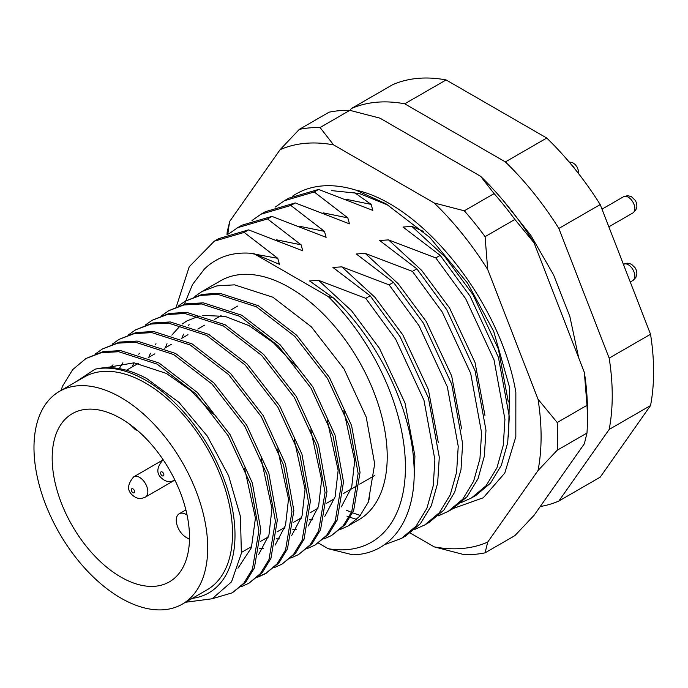 <?xml version="1.0" encoding="UTF-8"?>
<svg xmlns="http://www.w3.org/2000/svg" width="688" height="688" viewBox="0 0 688 688"><rect width="100%" height="100%" fill="white"/><g stroke="black" fill="none" stroke-linecap="round" stroke-linejoin="round"><path stroke-width="1.03" d="M192.296 598.362A126.351 72.954 -120 0 0 231.658 505.121A126.351 72.954 -120 0 0 145.658 380.275A126.351 72.954 -120 0 0 95.064 369.198C110.648 365.414 127.856 368.527 146.673 378.52L178.837 402.256L207.286 436.089L228.631 475.812L240.447 516.507L241.376 553.298L231.538 581.833L212.136 598.775L185.545 602.258M323.876 538.988L331.616 535.488L343.149 525.821L351.74 511.734L358.138 473.482L349.676 426.655L327.479 378.469L294.774 336.346L256.383 306.796L217.993 294.404L200.432 295.41L185.296 301.146L178.338 306.005M185.296 301.146L202.341 294.309L219.911 293.303L258.301 305.687L296.691 335.237L329.389 377.359L351.585 425.554L360.048 472.381L353.658 510.625L345.058 524.72L331.616 535.488M340.422 529.433L348.162 525.933L359.695 516.267L368.286 502.18L374.685 463.927L366.222 417.1L344.026 368.914L311.32 326.791L272.93 297.242L234.539 284.849L216.978 285.864L201.842 291.6L194.885 296.451M201.842 291.6L220.581 280.781A138.047 79.705 60 0 1 289.605 287.618A138.047 79.705 60 0 1 379.793 409.265A138.047 79.705 60 0 1 358.629 519.887L348.162 525.933M212.351 598.68L232.346 592.798L243.879 583.14L252.47 569.045L258.869 530.792L250.406 483.965L228.21 435.779L195.504 393.656L157.113 364.107L118.723 351.714L101.162 352.729L86.026 358.465L72.67 369.637L62.694 385.908A138.047 79.705 60 0 0 61.017 390.466M86.026 358.465L103.071 351.62L120.632 350.613L159.023 363.006L197.413 392.556L230.119 434.678L252.315 482.864L260.778 529.691L254.379 567.944L245.788 582.031L232.346 592.798M241.153 586.744L248.893 583.243L260.425 573.586L269.017 559.49L275.415 521.246L266.953 474.419L244.756 426.225L212.05 384.102L173.66 354.552L135.269 342.168L117.708 343.174L102.564 348.911L95.615 353.761M102.564 348.911L119.617 342.074L137.179 341.059L175.569 353.451L213.959 383.001L246.665 425.124L268.862 473.31L277.324 520.137L270.926 558.389L262.334 572.476L248.893 583.243M257.699 577.189L265.439 573.697L276.972 564.031L285.563 549.944L291.961 511.691L283.49 464.864L261.302 416.679L228.597 374.556L190.206 345.006L151.816 332.614L134.255 333.62L119.11 339.356L112.161 344.206M119.11 339.356L136.164 332.519L153.725 331.513L192.115 343.897L230.506 373.446L263.212 415.569L285.408 463.764L293.871 510.591L287.472 548.835L278.881 562.93L265.439 573.697M266.385 573.13L258.533 576.441M274.245 567.643L281.985 564.143L293.518 554.476L302.109 540.39L308.508 502.137L300.037 455.31L277.849 407.124L245.143 365.001L206.753 335.452L168.362 323.059L150.801 324.074L135.656 329.81L128.699 334.66M135.656 329.81L152.71 322.964L170.271 321.958L208.662 334.351L247.052 363.9L279.758 406.015L301.955 454.209L310.417 501.036L304.019 539.289L295.427 553.376L281.977 564.143M290.792 558.088L298.523 554.588L310.064 544.93L318.656 530.835L325.046 492.591L316.583 445.755L294.387 397.569L261.689 355.447L223.299 325.897L184.909 313.504L167.339 314.519L152.203 320.255L145.245 325.106M152.203 320.255L169.257 313.418L186.818 312.404L225.208 324.796L263.599 354.346L296.304 396.469L318.492 444.654L326.963 491.481L320.565 529.734L311.974 543.821L298.523 554.588M307.338 548.534L315.07 545.042L326.602 535.376L335.202 521.28L341.592 483.036L333.13 436.209L310.933 388.015L278.236 345.892L239.845 316.342L201.455 303.958L183.885 304.965L168.749 310.701L161.792 315.551M168.749 310.701L185.803 303.864L203.364 302.849L241.755 315.242L280.145 344.791L312.842 386.914L335.039 435.1L343.51 481.935L337.111 520.18L328.52 534.275L315.07 545.042M275.338 207.028L284.342 200.733L314.218 191.978L318.613 189.432L288.736 198.196L284.342 200.733M251.997 220.504L260.993 214.217L290.869 205.454L295.264 202.917L265.396 211.68L260.993 214.217M228.648 233.98L237.644 227.694L267.52 218.939L271.923 216.393L242.047 225.157L237.644 227.694M176.291 306.805L189.217 266.781L214.303 241.178L244.171 232.415L248.574 229.878L218.698 238.633L214.303 241.178M318.424 543.064L328.193 548.706L352.755 554.82C392.745 554.193 417.874 516.361 413.772 461.88C410.659 407.855 378.168 340.474 333.525 298.007L309.609 280.945L318.492 280.326L365.749 298.334L395.626 339.124L423.98 400.296L434.885 459.739L433.259 485.668L426.904 508.277L416.051 526.148L401.465 538.386L405.86 535.849L420.454 523.611L431.299 505.74L437.654 483.122L439.288 457.202L428.383 397.759L400.02 336.578L370.153 295.797L332.958 267.469L341.841 266.849L389.098 284.858L418.975 325.639L447.329 386.819L458.234 446.263L456.608 472.183L450.253 494.801L439.4 512.663L424.806 524.91L414.778 529.416M424.806 524.91L429.209 522.373L443.803 510.126L454.648 492.255L461.003 469.646L462.637 443.717L451.732 384.274L423.369 323.102L393.493 282.321L356.307 253.984L365.19 253.373L412.447 271.382L442.315 312.163L470.678 373.335L481.583 432.778L479.949 458.707L473.593 481.316L462.749 499.187L448.155 511.433L438.127 515.931M369.602 496.667L368.63 501.363M448.155 511.433L452.558 508.888L467.143 496.65L477.997 478.779L484.352 456.17L485.977 430.241L475.073 370.798L446.718 309.626L416.842 268.836L379.656 240.508L388.539 239.888L435.788 257.897L465.664 298.687L494.027 359.858L504.932 419.302L503.298 445.231L496.942 467.84L486.098 485.711L471.504 497.949L461.467 502.455M471.504 497.949L475.898 495.412L490.492 483.165L501.346 465.303L507.701 442.685L509.326 416.765L498.422 357.321L470.067 296.141L440.191 255.36L403.005 227.031L411.88 226.412L423.292 231.306M401.465 538.386L384.343 544.758M328.193 548.706A163.787 94.566 -120 0 0 405.421 467.204A163.787 94.566 -120 0 0 328.193 296.519L333.525 298.007M440.191 255.36L435.788 257.897M416.842 268.836L412.447 271.382M393.493 282.321L389.098 284.858M370.153 295.797L365.749 298.334M267.52 218.939L301.112 244.833L302.772 250.819L248.574 229.878M290.869 205.454L324.461 231.357L326.121 237.343L271.923 216.393M314.218 191.978L347.81 217.872L349.47 223.858L295.264 202.917M353.993 192.227L371.15 204.396L372.819 210.382L318.613 189.432M328.193 296.519L253.734 253.537C233.757 251.352 217.313 256.529 204.396 269.06L192.511 284.514L184.427 304.165M350.011 110.372L351.258 108.592A222.284 128.338 60 0 1 404.733 103.811L505.379 161.921A222.284 128.338 60 0 1 558.854 228.442L609.172 358.138A222.284 128.338 60 0 1 609.172 429.441L558.854 501.027A222.284 128.338 60 0 1 540.252 506.523M351.258 108.592L392.624 84.71A222.284 128.338 60 0 1 446.099 79.937L546.745 138.039A222.284 128.338 60 0 1 600.22 204.568L650.538 334.256A222.284 128.338 60 0 1 650.538 405.559L600.22 477.145L558.854 501.027M650.538 405.559L609.172 429.441M609.172 358.138L650.538 334.256M600.22 204.568L558.854 228.442M505.379 161.921L546.745 138.039M446.099 79.937L404.733 103.811M74.923 382.433L95.064 369.198M106.064 367.65L134.031 362.817L166.341 373.412L190.628 390.44L213.426 414.176M244.567 468.089L255.42 518.15L251.404 547.691L237.971 568.185M110.149 367.65L113.013 364.795M261.113 458.535L271.966 508.595L268.965 534.911L258.568 554.674M119.248 368.613L122.885 362.791M277.66 448.98L288.513 499.049L285.511 525.357L275.114 545.12M132.208 366.928L133.919 362.808M138.735 354.234L139.432 353.245M294.206 439.434L305.059 489.495L302.058 515.802L291.66 535.565M263.151 548.431L259.711 548.388M148.754 357.373L150.466 353.254M155.282 344.679L155.978 343.69M310.752 429.88L321.606 479.94L318.604 506.248L308.207 526.01M279.698 538.876L276.258 538.833M268.053 537.818L267.09 537.62M165.292 347.818L167.012 343.699M171.828 335.125L180.875 325.114M182.389 323.919L186.938 320.9L199.331 316.05M202.805 315.388L225.243 316.428L249.073 325.656L273.36 342.676L296.15 366.42M327.299 420.325L338.152 470.386L335.151 496.702L324.753 516.464M296.244 529.33L292.804 529.287M284.6 528.264L283.637 528.066M181.838 338.264L183.558 334.144M188.374 325.579L189.071 324.581M343.845 410.779L354.698 460.84L351.697 487.147L341.3 506.91M312.791 519.775L309.351 519.732M301.146 518.709L300.174 518.511M244.171 232.415L277.763 258.31L279.423 264.295L253.734 253.537M120.847 397.466A122.842 70.924 60 0 1 201.094 505.714A122.842 70.924 60 0 1 182.268 604.15A122.842 70.924 60 0 1 120.847 598.07A122.842 70.924 60 0 1 40.592 489.822A122.842 70.924 60 0 1 59.426 391.386A122.842 70.924 60 0 1 120.847 397.466M59.426 391.386L84.246 377.05A122.842 70.924 60 0 1 145.658 383.139A122.842 70.924 60 0 1 225.913 491.387A122.842 70.924 60 0 1 207.079 589.822L182.268 604.15M120.847 577.051A97.103 56.063 60 0 1 57.405 491.481A97.103 56.063 60 0 1 72.292 413.669A97.103 56.063 60 0 1 120.847 418.485A97.103 56.063 60 0 1 184.281 504.055A97.103 56.063 60 0 1 169.394 581.859A97.103 56.063 60 0 1 120.847 577.051M189.484 539.306L186.199 537.405A14.035 8.11 60 0 1 177.022 525.039A14.035 8.11 60 0 1 179.181 513.79A14.035 8.11 60 0 1 186.199 514.486L187.05 514.977M292.606 196.14A175.492 101.317 60 0 1 321.872 185.975A175.492 101.317 60 0 1 355.842 190.103C423.774 204.8 500.95 303.761 515.845 392.272L515.828 436.785L504.768 473.086L483.303 497.759L453.272 508.466M410.246 533.028L434.231 546.883A222.284 128.338 -120 0 0 462.499 548.439A222.284 128.338 -120 0 0 487.706 542.101L538.033 470.515A222.284 128.338 -120 0 0 538.033 399.212L487.706 269.515A222.284 128.338 -120 0 0 434.231 202.994L333.594 144.893A222.284 128.338 -120 0 0 280.119 149.666L229.792 221.252A222.284 128.338 -120 0 0 227.84 234.29M487.706 542.101L485.083 552.834A233.989 135.089 60 0 1 474.909 554.322A233.989 135.089 60 0 1 464.305 554.691L434.231 546.883M349.848 110.338A233.989 135.089 -120 0 0 339.244 110.699A233.989 135.089 -120 0 0 329.07 112.187L299.289 129.387A233.989 135.089 60 0 1 320.066 127.529L349.848 110.338L379.922 118.147L480.559 176.248A222.284 128.338 60 0 1 534.034 242.769L584.353 372.466A222.284 128.338 60 0 1 587.423 409.885L587.423 419.439A233.989 135.089 -120 0 0 586.984 405.335L557.203 422.527A233.989 135.089 60 0 1 557.203 450.236L586.984 433.036A233.989 135.089 -120 0 0 587.423 419.439M485.083 552.834L514.865 535.642L534.034 515.355L584.353 443.769L586.984 433.036M227.014 234.608A233.989 135.089 60 0 1 227.169 231.985L229.792 221.252M464.305 210.803L494.087 193.612A233.989 135.089 -120 0 1 514.865 219.455L485.083 236.655A233.989 135.089 60 0 0 464.305 210.803L434.231 202.994M480.559 176.248L494.087 193.612M514.865 219.455L534.034 242.769M584.353 372.466L586.984 405.335M299.289 129.387L280.119 149.666M333.594 144.893L320.066 127.529M487.706 269.515L485.083 236.655M557.203 422.527L538.033 399.212M538.033 470.515L557.203 450.236M508.527 436.605L509.602 387.533L493.735 331.427L467.591 283.138L429.802 237.429L385.968 203.786L355.842 190.103M331.676 190.628L359.342 193.466L388.918 205.523M356.711 519.457L350.269 517.367M349.203 516.972L346.933 516.095M341.841 266.849L374.926 297.293L402.858 334.944L428.332 389.434L438.273 442.41M365.19 253.373L398.275 283.817L426.207 321.468L451.681 375.958L461.622 428.934M388.539 239.888L421.624 270.341L449.556 307.983L475.021 362.473L484.963 415.449M411.88 226.412L444.973 256.856L472.897 294.507L498.37 348.997L508.312 401.973M318.492 280.326L351.585 310.778L379.509 348.429L405.026 403.039L414.933 456.11L414.116 475.167M276.447 239.802L301.112 244.833M299.796 226.326L324.461 231.357M323.145 212.85L347.81 217.872M346.485 199.365L371.15 204.396M249.219 253.141L277.763 258.31M186.199 514.486L186.861 514.099M132.879 488.815A2.339 1.35 -120 0 0 131.305 489.916A2.339 1.35 -120 0 0 133.042 492.728A2.339 1.35 -120 0 0 134.616 491.636A2.339 1.35 -120 0 0 132.879 488.815M162.893 459.98L133.73 476.818A11.696 6.751 60 0 1 139.165 477.171A11.696 6.751 60 0 1 147.137 487.448A11.696 6.751 60 0 1 145.426 497.08L174.89 480.069A11.696 6.751 60 0 1 174.675 480.198L174.89 480.069M627.92 264.545A9.357 5.401 -120 0 0 623.569 264.261L627.628 263.212L631.403 264.183L635.48 268.157L636.675 271.158L636.89 274.056L635.85 277.513L632.926 280.472A9.357 5.401 -120 0 0 634.302 272.758A9.357 5.401 -120 0 0 627.92 264.545M627.92 197A9.357 5.401 -120 0 0 623.569 196.716L627.628 195.667L631.403 196.639L635.48 200.612L636.675 203.614L636.89 206.512L635.85 209.96L632.926 212.927A9.357 5.401 -120 0 0 634.302 205.213A9.357 5.401 -120 0 0 627.92 197M162.127 471.934A2.339 1.35 -120 0 0 160.553 473.026A2.339 1.35 -120 0 0 162.291 475.838A2.339 1.35 -120 0 0 163.856 474.746A2.339 1.35 -120 0 0 162.127 471.934M162.979 459.937A11.696 6.751 60 0 1 163.194 459.816L162.979 459.937C155.643 468.511 156.185 475.313 164.587 480.327C167.537 482.004 170.899 481.961 174.675 480.198M574.549 168.551A9.357 5.401 -120 0 0 571.1 164.337M126.454 370.247L138.348 363.376M148.161 357.717L154.895 353.821M164.707 348.162L171.441 344.275M181.245 338.608L187.987 334.721M197.791 329.053L204.534 325.166M214.338 319.507L221.072 315.611M230.884 309.953L237.618 306.065M360.357 515.475L352.652 512.861M351.456 512.388L346.253 510.143M241.488 552.395L251.825 546.435M260.477 541.43L268.363 536.881M277.023 531.884L284.909 527.326M293.57 522.33L301.456 517.772M310.116 512.775L318.002 508.226M326.662 503.22L334.549 498.671M343.209 493.674L357.837 485.221M359.755 484.12L374.384 475.666M179.181 513.79L185.889 509.911M435.057 149.975L467.694 168.818M502.937 200.191L530.792 235.27L553.556 274.839L569.862 316.532L578.711 357.906M133.73 476.818C126.394 485.401 126.936 492.195 135.338 497.209C138.288 498.886 141.651 498.843 145.426 497.08M632.926 280.472L630.268 282.011M623.569 196.716L602 209.161M632.926 212.927L608.854 226.825M130.238 424.651L135.338 429.665L137.583 430.542M569.036 161.895L572.915 162.867L575.005 164.346L576.991 166.84L578.178 169.841L578.333 173.316"/></g></svg>

